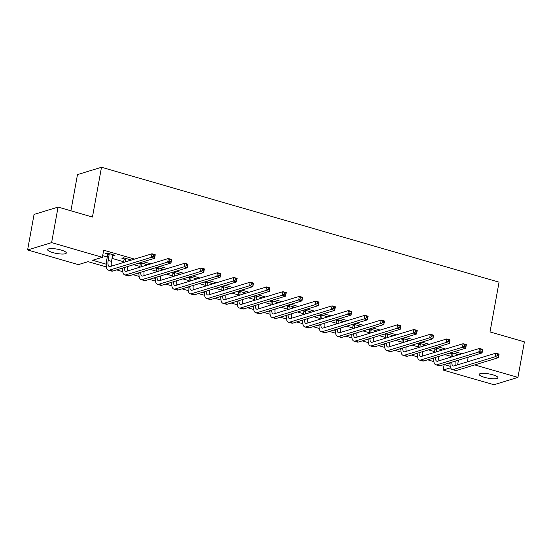 <?xml version="1.0" encoding="UTF-8"?>
<svg xmlns="http://www.w3.org/2000/svg" width="552" height="552" viewBox="0 0 552 552"><rect width="100%" height="100%" fill="white"/><g stroke="black" fill="none" stroke-linecap="round" stroke-linejoin="round"><path stroke-width="0.83" d="M61.113 250.042A9.501 2.18 10.3 0 1 66.309 253.009A9.501 2.18 10.3 0 1 52.813 252.581A9.501 2.18 10.3 0 1 47.617 249.614A9.501 2.18 10.3 0 1 61.113 250.042M492.729 374.787A9.501 2.18 10.3 0 1 497.925 377.754A9.501 2.18 10.3 0 1 484.421 377.32A9.501 2.18 10.3 0 1 479.233 374.353A9.501 2.18 10.3 0 1 492.729 374.787M70.911 210.795L77.487 174.598L101.499 167.263L499.056 282.162L490.017 331.924L524.4 341.86L517.942 377.402L493.93 384.737L443.166 370.068L450.611 367.791M444.167 364.568L443.166 370.068M106.37 266.94L88.092 261.662L78.356 264.629L27.6 249.959L51.612 242.632L102.375 257.301L92.639 260.275L106.212 264.194M51.612 242.632L58.07 207.09L34.058 214.417L27.6 249.959M462.017 353.756L454.565 351.603M445.643 349.03L438.191 346.877M429.27 344.296L421.818 342.143M412.896 339.563L405.444 337.41M396.522 334.829L389.07 332.677M380.149 330.096L372.697 327.943M363.775 325.363L356.323 323.21M347.401 320.636L339.949 318.483M331.027 315.903L323.575 313.75M314.654 311.169L307.202 309.017M298.28 306.436L290.828 304.283M281.906 301.702L274.454 299.55M265.526 296.976L258.081 294.816M249.152 292.243L241.707 290.09M232.778 287.509L225.333 285.356M216.405 282.776L208.96 280.623M200.031 278.042L192.586 275.89M183.657 273.309L176.212 271.156M167.284 268.582L159.838 266.43M150.91 263.849L143.465 261.696M134.536 259.116L103.666 250.194L102.375 257.301M102.665 255.686L107.288 257.025M112.015 258.391L123.662 261.758M133.729 264.663L140.035 266.485M150.103 269.397L156.409 271.218M166.476 274.13L172.783 275.952M182.85 278.863L189.157 280.685M199.224 283.597L205.53 285.418M215.597 288.33L221.904 290.152M231.971 293.057L238.278 294.878M248.345 297.79L254.651 299.612M264.718 302.524L271.025 304.345M281.092 307.257L287.399 309.079M297.466 311.99L303.772 313.812M313.84 316.717L320.146 318.545M330.213 321.45L336.52 323.272M346.587 326.184L352.894 328.005M362.961 330.917L369.267 332.739M379.334 335.65L385.641 337.472M395.708 340.384L402.015 342.205M412.082 345.11L418.388 346.939M428.455 349.844L434.762 351.665M444.829 354.577L451.136 356.399M456.38 354.929L458.843 354.674L451.481 352.549M449.859 353.045L451.495 353.515M440.006 350.196L442.469 349.94L435.107 347.815M433.486 348.312L435.121 348.781M423.632 345.462L426.096 345.207L418.733 343.082M417.112 343.579L418.747 344.048M407.259 340.729L409.722 340.48L402.36 338.348M400.738 338.845L402.373 339.321M390.885 335.995L393.348 335.747L385.986 333.615M384.364 334.112L386 334.588M374.511 331.269L376.975 331.014L369.612 328.888M367.991 329.378L369.626 329.854M358.138 326.536L360.601 326.28L353.239 324.155M351.617 324.652L353.252 325.121M341.764 321.802L344.227 321.547L336.865 319.422M335.243 319.918L336.879 320.388M325.39 317.069L327.853 316.813L320.491 314.688M318.87 315.185L320.505 315.654M309.017 312.335L311.48 312.087L304.117 309.955M302.496 310.452L304.131 310.928M292.643 307.602L295.106 307.354L287.744 305.228M286.122 305.718L287.758 306.194M276.269 302.875L278.732 302.62L271.37 300.495M269.749 300.985L271.384 301.461M259.895 298.142L262.352 297.887L254.996 295.762M253.375 296.258L255.01 296.728M243.522 293.409L245.978 293.153L238.623 291.028M237.001 291.525L238.636 291.994M227.148 288.675L229.604 288.42L222.249 286.295M220.627 286.792L222.263 287.268M210.774 283.942L213.231 283.693L205.875 281.561M204.254 282.058L205.889 282.534M194.401 279.215L196.857 278.96L189.502 276.835M187.88 277.325L189.515 277.801M178.027 274.482L180.483 274.227L173.128 272.101M171.506 272.598L173.142 273.067M161.653 269.749L164.11 269.493L156.754 267.368M155.133 267.865L156.768 268.334M145.279 265.015L147.736 264.76L140.38 262.635M138.759 263.132L140.394 263.601M128.906 260.282L131.362 260.026L123.503 257.756L121.882 258.253L124.021 258.874M112.532 255.548L114.989 255.3L107.129 253.023L105.508 253.52L107.647 254.141M58.07 207.09L92.46 217.026L101.499 167.263M468.193 357.178L467.337 361.864M474.72 364.913L517.942 377.402M111.394 265.691L112.215 265.933M121.136 268.507L122.585 268.927M127.767 270.425L128.588 270.659M137.51 273.24L138.959 273.661M144.141 275.158L144.962 275.393M153.884 277.973L155.333 278.394M160.515 279.892L161.336 280.126M170.257 282.707L171.706 283.128M176.888 284.625L177.709 284.86M186.631 287.44L188.08 287.854M193.262 289.351L194.083 289.593M203.005 292.167L204.454 292.588M209.636 294.085L210.457 294.326M219.379 296.9L220.828 297.321M226.01 298.818L226.831 299.053M235.752 301.633L237.201 302.054M242.383 303.552L243.204 303.786M252.126 306.367L253.575 306.788M258.757 308.285L259.578 308.52M268.5 311.1L269.949 311.514M275.131 313.012L275.952 313.253M284.873 315.834L286.322 316.248M291.504 317.745L292.325 317.986M301.247 320.56L302.696 320.981M307.878 322.478L308.699 322.713M317.621 325.294L319.07 325.714M324.252 327.212L325.073 327.446M333.994 330.027L335.443 330.448M340.625 331.945L341.447 332.18M350.368 334.76L351.817 335.181M356.999 336.679L357.82 336.913M366.742 339.494L368.191 339.908M373.373 341.405L374.194 341.647M383.116 344.227L384.565 344.641M389.746 346.138L390.568 346.38M399.489 348.954L400.938 349.375M406.12 350.872L406.941 351.106M415.863 353.687L417.312 354.108M422.494 355.605L423.315 355.84M432.237 358.421L433.686 358.841M438.868 360.339L439.689 360.573M448.61 363.154L450.059 363.575M455.241 365.072L456.062 365.307M450.218 366.314L444.07 364.541M433.844 361.588L427.696 359.807M417.471 356.854L411.323 355.074M401.097 352.121L394.949 350.341M384.723 347.387L378.575 345.614M368.35 342.654L362.202 340.881M351.976 337.921L345.828 336.147M335.602 333.194L329.454 331.414M319.228 328.461L313.081 326.68M302.855 323.727L296.707 321.947M286.481 318.994L280.333 317.221M270.107 314.26L263.959 312.487M253.734 309.527L247.586 307.754M237.36 304.801L231.212 303.02M220.986 300.067L214.838 298.287M204.613 295.334L198.465 293.554M188.239 290.6L182.091 288.827M171.865 285.867L165.717 284.094M155.491 281.134L149.344 279.36M139.118 276.407L132.97 274.627M122.744 271.674L116.596 269.893M458.457 360.146L457.608 364.837M457.387 354.253L457.222 355.171M441.013 349.519L440.848 350.437M424.64 344.786L424.474 345.704M408.266 340.06L408.101 340.97M391.892 335.326L391.727 336.237M375.519 330.593L375.346 331.51M359.145 325.859L358.972 326.777M342.771 321.126L342.599 322.044M326.398 316.393L326.225 317.31M310.024 311.666L309.851 312.577M293.65 306.933L293.478 307.85M277.27 302.199L277.104 303.117M260.896 297.466L260.73 298.384M244.522 292.732L244.357 293.65M228.148 287.999L227.983 288.917M211.775 283.273L211.609 284.183M195.401 278.539L195.235 279.457M179.027 273.806L178.862 274.723M162.654 269.072L162.488 269.99M146.28 264.339L146.114 265.257M129.906 259.606L129.741 260.523M113.533 254.879L113.367 255.79M453.116 353.018L452.626 356.626M456.704 354.06L456.276 355.509M451.005 357.123L451.336 352.59M455.262 361.125A7.424 2.932 -73.9 0 0 455.365 365.521M451.798 362.181A7.424 2.932 -73.9 0 0 453.233 365.955A7.424 2.932 -73.9 0 0 453.999 365.935L495.827 353.17L499.105 354.115L498.456 357.668L456.628 370.44A11.137 4.402 106.1 0 1 455.476 370.468L452.198 369.523A11.137 4.402 106.1 0 1 450.115 362.698M498.511 356.061L498.773 354.639L497.462 354.26L497.2 355.681L498.511 356.061L498.456 357.668L495.185 356.723L453.358 369.488A11.137 4.402 106.1 0 1 452.198 369.523M497.2 355.681L495.185 356.723L495.827 353.17L497.462 354.26M453.199 353.48L451.577 353.977M498.773 354.639L499.105 354.115M436.742 348.284L436.252 351.893M440.33 349.326L439.903 350.782M434.631 352.39L434.962 347.857M438.888 356.392A7.424 2.932 -73.9 0 0 438.992 360.787M435.424 357.448A7.424 2.932 -73.9 0 0 436.86 361.229A7.424 2.932 -73.9 0 0 437.626 361.201L479.453 348.436L482.731 349.382L482.082 352.935L440.254 365.707A11.137 4.402 106.1 0 1 439.102 365.741L435.825 364.789A11.137 4.402 106.1 0 1 433.741 357.965M482.137 351.327L482.4 349.906L481.089 349.526L480.826 350.948L482.137 351.327L482.082 352.935L478.812 351.99L436.977 364.762A11.137 4.402 106.1 0 1 435.825 364.789M480.826 350.948L478.812 351.99L479.453 348.436L481.089 349.526M436.825 348.754L435.204 349.243M482.4 349.906L482.731 349.382M420.369 343.558L419.879 347.16M423.957 344.593L423.529 346.049M418.257 347.656L418.588 343.13M422.515 351.658A7.424 2.932 -73.9 0 0 422.618 356.054M419.051 352.714A7.424 2.932 -73.9 0 0 420.486 356.495A7.424 2.932 -73.9 0 0 421.252 356.475L463.08 343.703L466.357 344.648L465.709 348.202L423.881 360.973A11.137 4.402 106.1 0 1 422.728 361.008L419.451 360.063A11.137 4.402 106.1 0 1 417.367 353.232M465.764 346.594L466.026 345.172L464.715 344.793L464.453 346.221L465.764 346.594L465.709 348.202L462.438 347.256L420.603 360.028A11.137 4.402 106.1 0 1 419.451 360.063M464.453 346.221L462.438 347.256L463.08 343.703L464.715 344.793M420.452 344.02L418.83 344.517M466.026 345.172L466.357 344.648M403.995 338.825L403.505 342.426M407.583 339.859L407.155 341.315M401.884 342.923L402.215 338.397M406.141 346.925A7.424 2.932 -73.9 0 0 406.244 351.32M402.677 347.981A7.424 2.932 -73.9 0 0 404.112 351.762A7.424 2.932 -73.9 0 0 404.878 351.741L446.706 338.969L449.983 339.915L449.335 343.475L407.507 356.24A11.137 4.402 106.1 0 1 406.355 356.275L403.077 355.329A11.137 4.402 106.1 0 1 400.987 348.498M449.39 341.867L449.652 340.446L448.341 340.066L448.079 341.488L449.39 341.867L449.335 343.475L446.064 342.523L404.23 355.295A11.137 4.402 106.1 0 1 403.077 355.329M448.079 341.488L446.064 342.523L446.706 338.969L448.341 340.066M404.078 339.287L402.456 339.784M449.652 340.446L449.983 339.915M387.621 334.091L387.131 337.693M391.209 335.126L390.781 336.582M385.51 338.19L385.841 333.663M389.767 342.199A7.424 2.932 -73.9 0 0 389.871 346.594M386.303 343.254A7.424 2.932 -73.9 0 0 387.739 347.029A7.424 2.932 -73.9 0 0 388.504 347.008L430.332 334.236L433.61 335.188L432.961 338.742L391.133 351.507A11.137 4.402 106.1 0 1 389.981 351.541L386.704 350.596A11.137 4.402 106.1 0 1 384.613 343.765M433.016 337.134L433.279 335.713L431.968 335.333L431.705 336.755L433.016 337.134L432.961 338.742L429.691 337.796L387.856 350.561A11.137 4.402 106.1 0 1 386.704 350.596M431.705 336.755L429.691 337.796L430.332 334.236L431.968 335.333M387.704 334.553L386.083 335.05M433.279 335.713L433.61 335.188M371.248 329.358L370.758 332.966M374.836 330.393L374.408 331.849M369.136 333.456L369.467 328.93M373.393 337.465A7.424 2.932 -73.9 0 0 373.497 341.86M369.93 338.521A7.424 2.932 -73.9 0 0 371.365 342.295A7.424 2.932 -73.9 0 0 372.131 342.274L413.959 329.51L417.236 330.455L416.587 334.008L374.76 346.773A11.137 4.402 106.1 0 1 373.607 346.808L370.33 345.862A11.137 4.402 106.1 0 1 368.239 339.038M416.643 332.401L416.905 330.979L415.594 330.6L415.332 332.021L416.643 332.401L416.587 334.008L413.317 333.063L371.482 345.828A11.137 4.402 106.1 0 1 370.33 345.862M415.332 332.021L413.317 333.063L413.959 329.51L415.594 330.6M371.33 329.82L369.709 330.317M416.905 330.979L417.236 330.455M354.874 324.624L354.384 328.233M358.462 325.666L358.034 327.115M352.762 328.73L353.094 324.197M357.02 332.732A7.424 2.932 -73.9 0 0 357.123 337.127M353.556 333.787A7.424 2.932 -73.9 0 0 354.991 337.562A7.424 2.932 -73.9 0 0 355.757 337.541L397.585 324.776L400.862 325.721L400.214 329.275L358.386 342.047A11.137 4.402 106.1 0 1 357.234 342.074L353.956 341.129A11.137 4.402 106.1 0 1 351.865 334.305M400.269 327.667L400.531 326.246L399.22 325.866L398.958 327.288L400.269 327.667L400.214 329.275L396.943 328.33L355.108 341.095A11.137 4.402 106.1 0 1 353.956 341.129M398.958 327.288L396.943 328.33L397.585 324.776L399.22 325.866M354.957 325.087L353.335 325.583M400.531 326.246L400.862 325.721M338.5 319.898L338.01 323.5M342.088 320.933L341.66 322.389M336.389 323.996L336.72 319.463M340.646 327.998A7.424 2.932 -73.9 0 0 340.75 332.394M337.182 329.054A7.424 2.932 -73.9 0 0 338.617 332.835A7.424 2.932 -73.9 0 0 339.383 332.808L381.211 320.043L384.489 320.988L383.84 324.541L342.012 337.313A11.137 4.402 106.1 0 1 340.86 337.348L337.582 336.396A11.137 4.402 106.1 0 1 335.492 329.572M383.895 322.934L384.157 321.512L382.846 321.133L382.584 322.554L383.895 322.934L383.84 324.541L380.569 323.596L338.735 336.368A11.137 4.402 106.1 0 1 337.582 336.396M382.584 322.554L380.569 323.596L381.211 320.043L382.846 321.133M338.583 320.36L336.962 320.85M384.157 321.512L384.489 320.988M322.126 315.164L321.637 318.766M325.714 316.199L325.287 317.655M320.015 319.263L320.346 314.737M324.272 323.265A7.424 2.932 -73.9 0 0 324.376 327.66M320.809 324.321A7.424 2.932 -73.9 0 0 322.237 328.102A7.424 2.932 -73.9 0 0 323.01 328.081L364.837 315.309L368.115 316.255L367.466 319.808L325.639 332.58A11.137 4.402 106.1 0 1 324.486 332.614L321.209 331.669A11.137 4.402 106.1 0 1 319.118 324.838M367.522 318.2L367.784 316.779L366.473 316.406L366.211 317.828L367.522 318.2L367.466 319.808L364.196 318.863L322.361 331.635A11.137 4.402 106.1 0 1 321.209 331.669M366.211 317.828L364.196 318.863L364.837 315.309L366.473 316.406M322.209 315.627L320.588 316.123M367.784 316.779L368.115 316.255M305.753 310.431L305.263 314.033M309.341 311.466L308.913 312.922M303.641 314.53L303.973 310.003M307.899 318.532A7.424 2.932 -73.9 0 0 308.002 322.927M304.435 319.587A7.424 2.932 -73.9 0 0 305.863 323.368A7.424 2.932 -73.9 0 0 306.636 323.348L348.464 310.576L351.741 311.521L351.093 315.082L309.265 327.847A11.137 4.402 106.1 0 1 308.113 327.881L304.835 326.936A11.137 4.402 106.1 0 1 302.744 320.105M351.148 313.474L351.41 312.052L350.099 311.673L349.837 313.094L351.148 313.474L351.093 315.082L347.815 314.129L305.987 326.901A11.137 4.402 106.1 0 1 304.835 326.936M349.837 313.094L347.815 314.129L348.464 310.576L350.099 311.673M305.836 310.893L304.214 311.39M351.41 312.052L351.741 311.521M289.379 305.698L288.889 309.299M292.967 306.733L292.539 308.188M287.268 309.796L287.599 305.27M291.525 313.805A7.424 2.932 -73.9 0 0 291.628 318.2M288.061 314.861A7.424 2.932 -73.9 0 0 289.489 318.635A7.424 2.932 -73.9 0 0 290.262 318.614L332.09 305.842L335.368 306.795L334.719 310.348L292.891 323.113A11.137 4.402 106.1 0 1 291.739 323.148L288.461 322.202A11.137 4.402 106.1 0 1 286.371 315.371M334.774 308.74L335.029 307.319L333.725 306.94L333.463 308.361L334.774 308.74L334.719 310.348L331.441 309.403L289.614 322.168A11.137 4.402 106.1 0 1 288.461 322.202M333.463 308.361L331.441 309.403L332.09 305.842L333.725 306.94M289.462 306.16L287.84 306.657M335.029 307.319L335.368 306.795M273.005 300.964L272.515 304.573M276.593 301.999L276.166 303.455M270.894 305.063L271.225 300.536M275.151 309.072A7.424 2.932 -73.9 0 0 275.255 313.467M271.688 310.127A7.424 2.932 -73.9 0 0 273.116 313.902A7.424 2.932 -73.9 0 0 273.889 313.881L315.716 301.116L318.994 302.061L318.345 305.615L276.517 318.38A11.137 4.402 106.1 0 1 275.365 318.414L272.088 317.469A11.137 4.402 106.1 0 1 269.997 310.645M318.4 304.007L318.656 302.586L317.352 302.206L317.089 303.628L318.4 304.007L318.345 305.615L315.068 304.669L273.24 317.434A11.137 4.402 106.1 0 1 272.088 317.469M317.089 303.628L315.068 304.669L315.716 301.116L317.352 302.206M273.088 301.426L271.467 301.923M318.656 302.586L318.994 302.061M256.632 296.231L256.142 299.839M260.22 297.273L259.792 298.722M254.52 300.336L254.851 295.803M258.771 304.338A7.424 2.932 -73.9 0 0 258.881 308.734M255.314 305.394A7.424 2.932 -73.9 0 0 256.742 309.175A7.424 2.932 -73.9 0 0 257.515 309.148L299.343 296.383L302.62 297.328L301.972 300.881L260.144 313.653A11.137 4.402 106.1 0 1 258.991 313.681L255.714 312.736A11.137 4.402 106.1 0 1 253.623 305.911M302.027 299.274L302.282 297.852L300.978 297.473L300.716 298.894L302.027 299.274L301.972 300.881L298.694 299.936L256.866 312.701A11.137 4.402 106.1 0 1 255.714 312.736M300.716 298.894L298.694 299.936L299.343 296.383L300.978 297.473M256.714 296.693L255.086 297.19M302.282 297.852L302.62 297.328M240.258 291.504L239.768 295.106M243.846 292.539L243.418 293.995M238.147 295.603L238.478 291.07M242.397 299.605A7.424 2.932 -73.9 0 0 242.507 304M238.94 300.661A7.424 2.932 -73.9 0 0 240.368 304.442A7.424 2.932 -73.9 0 0 241.141 304.414L282.969 291.649L286.246 292.594L285.598 296.148L243.77 308.92A11.137 4.402 106.1 0 1 242.618 308.954L239.34 308.002A11.137 4.402 106.1 0 1 237.25 301.178M285.653 294.54L285.908 293.119L284.604 292.739L284.342 294.161L285.653 294.54L285.598 296.148L282.32 295.203L240.493 307.975A11.137 4.402 106.1 0 1 239.34 308.002M284.342 294.161L282.32 295.203L282.969 291.649L284.604 292.739M240.341 291.967L238.712 292.457M285.908 293.119L286.246 292.594M223.884 286.771L223.394 290.373M227.472 287.806L227.044 289.262M221.773 290.869L222.104 286.343M226.023 294.871A7.424 2.932 -73.9 0 0 226.134 299.267M222.566 295.927A7.424 2.932 -73.9 0 0 223.995 299.708A7.424 2.932 -73.9 0 0 224.767 299.688L266.595 286.916L269.873 287.861L269.224 291.415L227.396 304.186A11.137 4.402 106.1 0 1 226.244 304.221L222.967 303.276A11.137 4.402 106.1 0 1 220.876 296.445M269.279 289.807L269.535 288.385L268.231 288.013L267.968 289.434L269.279 289.807L269.224 291.415L265.947 290.469L224.119 303.241A11.137 4.402 106.1 0 1 222.967 303.276M267.968 289.434L265.947 290.469L266.595 286.916L268.231 288.013M223.967 287.233L222.339 287.73M269.535 288.385L269.873 287.861M207.511 282.037L207.021 285.639M211.099 283.072L210.671 284.528M205.399 286.136L205.73 281.61M209.65 290.138A7.424 2.932 -73.9 0 0 209.76 294.533M206.193 291.194A7.424 2.932 -73.9 0 0 207.621 294.975A7.424 2.932 -73.9 0 0 208.394 294.954L250.222 282.182L253.499 283.135L252.85 286.688L211.023 299.453A11.137 4.402 106.1 0 1 209.87 299.488L206.593 298.542A11.137 4.402 106.1 0 1 204.502 291.711M252.906 285.08L253.161 283.659L251.857 283.279L251.595 284.701L252.906 285.08L252.85 286.688L249.573 285.736L207.745 298.508A11.137 4.402 106.1 0 1 206.593 298.542M251.595 284.701L249.573 285.736L250.222 282.182L251.857 283.279M207.593 282.5L205.965 282.997M253.161 283.659L253.499 283.135M191.137 277.304L190.647 280.913M194.725 278.339L194.297 279.795M189.025 281.403L189.357 276.876M193.276 285.412A7.424 2.932 -73.9 0 0 193.386 289.807M189.819 286.467A7.424 2.932 -73.9 0 0 191.247 290.242A7.424 2.932 -73.9 0 0 192.02 290.221L233.848 277.456L237.125 278.401L236.477 281.955L194.649 294.72A11.137 4.402 106.1 0 1 193.497 294.754L190.219 293.809A11.137 4.402 106.1 0 1 188.128 286.978M236.532 280.347L236.787 278.926L235.483 278.546L235.221 279.967L236.532 280.347L236.477 281.955L233.199 281.009L191.371 293.774A11.137 4.402 106.1 0 1 190.219 293.809M235.221 279.967L233.199 281.009L233.848 277.456L235.483 278.546M191.22 277.766L189.591 278.263M236.787 278.926L237.125 278.401M174.763 272.571L174.273 276.179M178.351 273.606L177.923 275.062M172.652 276.669L172.983 272.143M176.902 280.678A7.424 2.932 -73.9 0 0 177.013 285.073M173.445 281.734A7.424 2.932 -73.9 0 0 174.874 285.508A7.424 2.932 -73.9 0 0 175.646 285.487L217.474 272.722L220.752 273.668L220.103 277.221L178.275 289.986A11.137 4.402 106.1 0 1 177.123 290.021L173.845 289.075A11.137 4.402 106.1 0 1 171.755 282.251M220.158 275.614L220.414 274.192L219.103 273.813L218.847 275.234L220.158 275.614L220.103 277.221L216.826 276.276L174.998 289.041A11.137 4.402 106.1 0 1 173.845 289.075M218.847 275.234L216.826 276.276L217.474 272.722L219.103 273.813M174.846 273.033L173.218 273.53M220.414 274.192L220.752 273.668M158.389 267.837L157.9 271.446M161.977 268.879L161.55 270.328M156.278 271.943L156.609 267.409M160.528 275.945A7.424 2.932 -73.9 0 0 160.632 280.34M157.072 277A7.424 2.932 -73.9 0 0 158.5 280.782A7.424 2.932 -73.9 0 0 159.273 280.754L201.1 267.989L204.378 268.934L203.729 272.488L161.902 285.26A11.137 4.402 106.1 0 1 160.749 285.287L157.472 284.342A11.137 4.402 106.1 0 1 155.381 277.518M203.785 270.88L204.04 269.459L202.729 269.079L202.474 270.501L203.785 270.88L203.729 272.488L200.452 271.543L158.624 284.308A11.137 4.402 106.1 0 1 157.472 284.342M202.474 270.501L200.452 271.543L201.1 267.989L202.729 269.079M158.472 268.3L156.844 268.796M204.04 269.459L204.378 268.934M142.016 263.111L141.526 266.713M145.604 264.146L145.176 265.602M139.904 267.209L140.236 262.683M144.155 271.211A7.424 2.932 -73.9 0 0 144.258 275.607M140.698 272.267A7.424 2.932 -73.9 0 0 142.126 276.048A7.424 2.932 -73.9 0 0 142.899 276.021L184.727 263.256L187.997 264.201L187.356 267.755L145.528 280.526A11.137 4.402 106.1 0 1 144.376 280.561L141.098 279.609A11.137 4.402 106.1 0 1 139.007 272.785M187.411 266.147L187.666 264.725L186.355 264.346L186.1 265.767L187.411 266.147L187.356 267.755L184.078 266.809L142.25 279.581A11.137 4.402 106.1 0 1 141.098 279.609M186.1 265.767L184.078 266.809L184.727 263.256L186.355 264.346M142.092 263.573L140.47 264.063M187.666 264.725L187.997 264.201M125.642 258.377L125.152 261.979M129.23 259.412L128.802 260.868M123.531 262.476L124.096 259.337L123.841 257.853M127.781 266.478A7.424 2.932 -73.9 0 0 127.885 270.873M124.324 267.534A7.424 2.932 -73.9 0 0 125.752 271.315A7.424 2.932 -73.9 0 0 126.525 271.294L168.353 258.522L171.624 259.468L170.982 263.021L129.154 275.793A11.137 4.402 106.1 0 1 128.002 275.827L124.724 274.882A11.137 4.402 106.1 0 1 122.634 268.051M171.037 261.413L171.292 259.992L169.981 259.619L169.726 261.041L171.037 261.413L170.982 263.021L167.704 262.076L125.877 274.848A11.137 4.402 106.1 0 1 124.724 274.882M169.726 261.041L167.704 262.076L168.353 258.522L169.981 259.619M125.718 258.84L124.096 259.337M171.292 259.992L171.624 259.468M109.268 253.644L108.199 260.44A7.424 2.932 -73.9 0 0 109.379 266.582A7.424 2.932 -73.9 0 0 110.152 266.561L151.979 253.789L155.25 254.741L154.608 258.295L112.78 271.06A11.137 4.402 106.1 0 1 111.621 271.094L108.351 270.149A11.137 4.402 106.1 0 1 106.57 260.937L107.723 254.603L107.467 253.126M112.856 254.679L111.469 261.386A7.424 2.932 -73.9 0 0 111.511 266.14M154.663 256.687L154.919 255.265L153.608 254.886L153.352 256.307L154.663 256.687L154.608 258.295L151.331 257.349L109.503 270.114A11.137 4.402 106.1 0 1 108.351 270.149M153.352 256.307L151.331 257.349L151.979 253.789L153.608 254.886M109.344 254.106L107.723 254.603M154.919 255.265L155.25 254.741M456.628 370.44L453.358 369.488M440.254 365.707L436.977 364.762M423.881 360.973L420.603 360.028M407.507 356.24L404.23 355.295M391.133 351.507L387.856 350.561M374.76 346.773L371.482 345.828M358.386 342.047L355.108 341.095M342.012 337.313L338.735 336.368M325.639 332.58L322.361 331.635M309.265 327.847L305.987 326.901M292.891 323.113L289.614 322.168M276.517 318.38L273.24 317.434M260.144 313.653L256.866 312.701M243.77 308.92L240.493 307.975M227.396 304.186L224.119 303.241M211.023 299.453L207.745 298.508M194.649 294.72L191.371 293.774M178.275 289.986L174.998 289.041M161.902 285.26L158.624 284.308M145.528 280.526L142.25 279.581M129.154 275.793L125.877 274.848M111.469 261.386L108.199 260.44M112.78 271.06L109.503 270.114"/></g></svg>
